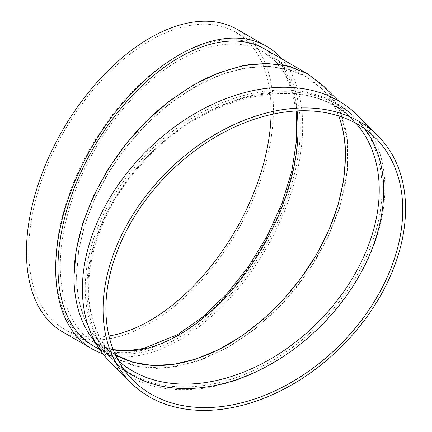 <?xml version="1.0" encoding="UTF-8"?>
<svg xmlns="http://www.w3.org/2000/svg" width="432" height="432" viewBox="0 0 432 432"><rect width="100%" height="100%" fill="white"/><g stroke="black" fill="none" stroke-linecap="round" stroke-linejoin="round"><path stroke-width="0.32" stroke-dasharray="2.16 1.62" d="M93.479 345.935A171.385 98.95 120 0 0 264.859 246.985A171.385 98.95 120 0 0 264.859 49.086M323.05 85.536C339.584 102.503 347.971 125.717 348.219 155.18L345.989 181.278L339.385 208.499L328.612 235.964L314.021 262.78L296.093 288.074L275.4 311.024L252.617 330.89L228.49 347.02L203.796 358.895L179.334 366.131L155.909 368.485L134.271 365.888L115.128 358.425L99.101 346.329L95.261 342.176C100.678 348.484 106.963 353.705 114.107 357.842L138.116 366.741L165.785 368.08L195.723 361.789L226.433 348.187L256.37 327.947L284.04 302.092L308.048 271.922L327.197 238.939L340.524 204.806L347.355 171.229L347.355 139.892L340.524 112.369L327.197 90.04L308.048 74.023M281.664 58.79A174.647 100.834 -60 0 1 288.16 201.636A174.647 100.834 -60 0 1 179.167 340.108A174.647 100.834 -60 0 1 102.821 353.673M115.441 354.839L107.989 349.796L101.234 343.845C85.023 327.202 76.793 304.43 76.55 275.53L78.732 249.928L85.212 223.225L95.78 196.279L110.095 169.976L127.683 145.163L147.982 122.65L170.327 103.167L193.995 87.34L218.219 75.692L242.212 68.596L265.194 66.285L286.421 68.834L305.197 76.156L320.917 88.02C328.547 95.677 334.465 104.981 338.677 115.916C331.9 98.501 321.079 85.439 306.202 76.729L288.927 69.493L269.444 66.398L248.319 67.532L226.141 72.857L203.531 82.22L181.143 95.369L159.597 111.92L139.504 131.414L121.435 153.29L105.899 176.942L93.334 201.695L84.1 226.849L78.451 251.694L76.55 275.53C77.15 312.919 90.283 339.455 115.954 355.136L95.11 343.105A168.118 97.065 -60 0 1 95.11 148.981A168.118 97.065 -60 0 1 263.228 51.916A168.118 97.065 -60 0 1 296.951 110.921M237.254 29.381A174.647 100.834 -60 0 1 264.022 169.328A174.647 100.834 -60 0 1 149.931 323.228A174.647 100.834 -60 0 1 62.608 331.879M108.972 335.977A171.385 98.95 -60 0 1 64.238 329.054A171.385 98.95 -60 0 1 64.238 131.155A171.385 98.95 -60 0 1 235.618 32.206A171.385 98.95 -60 0 1 271.069 114.545M176.861 336.112A171.385 98.95 -60 0 1 91.168 344.601A171.385 98.95 -60 0 1 91.168 146.702A171.385 98.95 -60 0 1 262.553 47.758A171.385 98.95 -60 0 1 288.819 185.085A171.385 98.95 -60 0 1 176.861 336.112M382.061 189.022A171.385 121.187 135 0 0 354.823 117.31A171.385 121.187 135 0 0 147.949 152.804A171.385 121.187 135 0 0 112.455 359.683A171.385 121.187 135 0 0 278.597 356.87A171.385 121.187 135 0 0 382.061 189.022M110.149 361.989A174.647 123.493 135 0 0 279.455 359.122A174.647 123.493 135 0 0 384.89 188.082A174.647 123.493 135 0 0 357.134 114.998M365.229 129.211A171.385 121.187 135 0 0 356.459 118.94A171.385 121.187 135 0 0 149.58 154.435A171.385 121.187 135 0 0 114.086 361.314A171.385 121.187 135 0 0 124.357 370.084M113.292 349.807A168.118 97.065 -60 0 1 95.11 343.105L113.238 349.672M356.044 123.363A168.118 118.876 135 0 0 352.517 119.615A168.118 118.876 135 0 0 149.58 154.435A168.118 118.876 135 0 0 114.761 357.372A168.118 118.876 135 0 0 118.514 360.898M99.862 349.618L114.107 357.842M296.158 110.965L292.167 91.39L285.179 74.763L275.438 61.511L263.228 51.916L306.202 76.729M64.238 329.054L91.168 344.601M235.618 32.206L262.553 47.758M354.823 117.31L338.018 100.505M112.455 359.683L99.101 346.329M101.234 343.845L114.761 357.372C70.384 316.229 84.046 223.15 145.163 160.369C207.468 91.46 309.085 72.279 352.517 119.615L320.917 88.02M375.5 137.981L356.459 118.94M133.132 380.354L114.086 361.314"/><path stroke-width="0.65" d="M338.018 100.505L323.05 85.536L307.022 73.445L287.879 65.977L266.247 63.38L242.816 65.734L218.36 72.97L193.666 84.845L169.538 100.975L146.756 120.841L126.063 143.791L108.135 169.085L93.544 195.901L82.771 223.366L76.162 250.587L73.937 276.685C74.12 303.637 81.227 325.469 95.261 342.176C81.227 325.469 74.12 303.637 73.937 276.685C73.926 221.281 108.421 153.328 158.598 109.901C173.075 98.005 188.006 87.912 203.386 79.623C218.83 72.49 234.052 67.495 249.043 64.649C263.714 63.077 277.511 63.742 290.434 66.652L308.048 74.023L264.859 49.086A171.385 98.95 120 0 0 132.791 95.002A171.385 98.95 120 0 0 57.985 267.478A171.385 98.95 120 0 0 93.479 345.935L99.862 349.618M102.821 353.673A174.647 100.834 -60 0 1 91.843 348.759A174.647 100.834 -60 0 1 91.843 147.096A174.647 100.834 -60 0 1 266.49 46.262A174.647 100.834 -60 0 1 281.664 58.79M115.954 355.136C142.468 369.587 174.177 368.939 211.075 353.203C253.697 334.217 295.245 294.106 320.236 247.801C345.065 201.452 352.08 151.259 338.677 115.916C343.273 128.002 345.578 141.469 345.605 156.335L343.694 180.225L338.024 205.13L328.747 230.342L316.127 255.145L300.526 278.834L282.388 300.737L262.224 320.236L240.608 336.771L218.155 349.877L195.502 359.181L173.291 364.414L152.15 365.44L132.683 362.216L115.441 354.839M91.843 348.759L62.608 331.879A174.647 100.834 -60 0 1 62.608 130.216A174.647 100.834 -60 0 1 237.254 29.381L266.49 46.262M271.069 114.545A171.385 98.95 -60 0 1 149.931 320.566A171.385 98.95 -60 0 1 108.972 335.977M377.811 135.675L357.134 114.998A174.647 123.493 135 0 0 146.318 151.173A174.647 123.493 135 0 0 110.149 361.989L130.82 382.666A174.647 123.493 135 0 0 300.132 379.798A174.647 123.493 135 0 0 405.562 208.753A174.647 123.493 135 0 0 377.811 135.675A174.647 123.493 135 0 0 166.99 171.844A174.647 123.493 135 0 0 130.82 382.666M402.737 209.698A171.385 121.187 135 0 0 375.5 137.981A171.385 121.187 135 0 0 168.62 173.48A171.385 121.187 135 0 0 133.132 380.354A171.385 121.187 135 0 0 299.273 377.546A171.385 121.187 135 0 0 402.737 209.698M124.357 370.084A171.385 121.187 135 0 0 288.031 353.338A171.385 121.187 135 0 0 383.697 190.652A171.385 121.187 135 0 0 365.229 129.211M296.951 110.921A168.118 97.065 -60 0 1 179.167 334.778A168.118 97.065 -60 0 1 113.292 349.807M118.514 360.898A168.118 118.876 135 0 0 280.735 352.685A168.118 118.876 135 0 0 379.237 189.967A168.118 118.876 135 0 0 356.044 123.363M113.238 349.672L127.921 350.638L143.759 348.43L177.536 334.616L202.608 317.056L226.627 294.052L248.481 266.647L267.165 236.083L281.821 203.753L291.8 171.131L296.644 139.72L296.158 110.965"/></g></svg>
